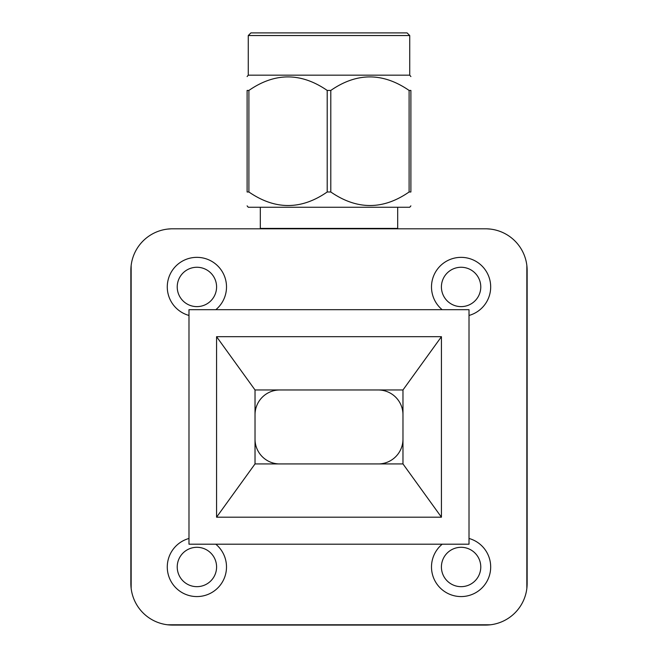 <?xml version="1.0" encoding="UTF-8"?>
<svg xmlns="http://www.w3.org/2000/svg" width="658" height="658" viewBox="0 0 658 658"><rect width="100%" height="100%" fill="white"/><g stroke="black" fill="none" stroke-linecap="round" stroke-linejoin="round"><path stroke-width="0.99" d="M402.976 463.923L402.976 389.955L255.024 389.955L255.024 463.923L402.976 463.923L441.436 517.188L216.564 517.188L216.564 336.69L255.024 389.955M485.538 228.803L172.462 228.803A41.602 41.602 0 0 0 130.86 270.405L130.86 583.473A41.602 41.602 0 0 0 172.462 625.075L485.538 625.075A41.602 41.602 0 0 0 527.14 583.473L527.14 270.405A41.602 41.602 0 0 0 485.538 228.803M255.024 463.923L216.564 517.188M402.976 389.955L441.436 336.69L216.564 336.69M441.436 336.69L441.436 517.188M188.986 544.199L469.014 544.199L469.014 309.679L188.986 309.679L188.986 544.199M410.896 205.872L409.728 207.262L248.272 207.262L247.104 205.872M247.104 191.988C247.104 210.034 247.104 210.034 247.104 191.988C247.104 210.034 247.104 210.034 247.104 191.988L248.897 191.988L248.897 90.442L247.104 90.442L247.104 191.988M330.793 191.988L330.793 90.442C356.817 72.405 382.915 72.405 409.103 90.442L410.896 90.442C410.896 72.396 410.896 72.396 410.896 90.442C410.896 72.396 410.896 72.396 410.896 90.442L410.896 191.988C410.896 210.034 410.896 210.034 410.896 191.988C410.896 210.034 410.896 210.034 410.896 191.988L409.103 191.988C383.079 210.025 356.981 210.025 330.793 191.988L327.207 191.988C301.183 210.025 275.085 210.025 248.897 191.988M409.103 90.442L409.103 191.988M330.793 90.442L327.207 90.442L327.207 191.988M409.728 35.54L248.272 35.54L250.912 32.9L407.088 32.9L409.728 35.54L409.728 75.168L248.272 75.168L247.104 76.558M409.728 75.168L410.896 76.558M247.104 90.442C247.104 72.396 247.104 72.396 247.104 90.442C247.104 72.396 247.104 72.396 247.104 90.442M248.897 90.442C274.921 72.405 301.019 72.405 327.207 90.442M526.844 588.408L526.852 265.519M490.424 229.091L486.854 228.82M167.535 624.787L490.465 624.787M131.148 265.519L131.156 588.408M171.146 228.82L167.576 229.091M255.024 439.174A24.774 24.774 0 0 0 278.786 463.923M402.976 414.746A24.774 24.774 0 0 0 378.202 389.972L279.798 389.972A24.774 24.774 0 0 0 255.024 414.746M379.214 463.923A24.774 24.774 0 0 0 402.976 439.174M384.478 228.4L385.103 228.803M397.687 207.262L397.687 228.4L260.313 228.4L260.313 207.262M188.986 315.453A29.585 29.585 0 0 1 199.58 257.475A29.585 29.585 0 0 1 215.849 309.679M177.224 286.946A19.682 19.682 0 0 0 196.906 306.62A19.682 19.682 0 0 0 216.589 286.946A19.682 19.682 0 0 0 196.906 267.263A19.682 19.682 0 0 0 177.224 286.946M442.151 309.679A29.585 29.585 0 0 1 448.542 260.149A29.585 29.585 0 0 1 490.679 286.946A29.585 29.585 0 0 1 469.014 315.453M441.411 286.946A19.682 19.682 0 0 0 461.094 306.62A19.682 19.682 0 0 0 480.776 286.946A19.682 19.682 0 0 0 461.094 267.263A19.682 19.682 0 0 0 441.411 286.946M215.791 544.199A29.585 29.585 0 0 1 199.58 596.444A29.585 29.585 0 0 1 188.986 538.466M177.224 566.982A19.682 19.682 0 0 0 196.906 586.665A19.682 19.682 0 0 0 216.589 566.982A19.682 19.682 0 0 0 196.906 547.3A19.682 19.682 0 0 0 177.224 566.982M469.014 538.466A29.585 29.585 0 0 1 490.679 566.982A29.585 29.585 0 0 1 448.509 593.763A29.585 29.585 0 0 1 442.209 544.199M441.411 566.982A19.682 19.682 0 0 0 461.094 586.665A19.682 19.682 0 0 0 480.776 566.982A19.682 19.682 0 0 0 461.094 547.3A19.682 19.682 0 0 0 441.411 566.982M273.522 228.4L272.897 228.803M248.272 35.54L248.272 75.168"/></g></svg>
